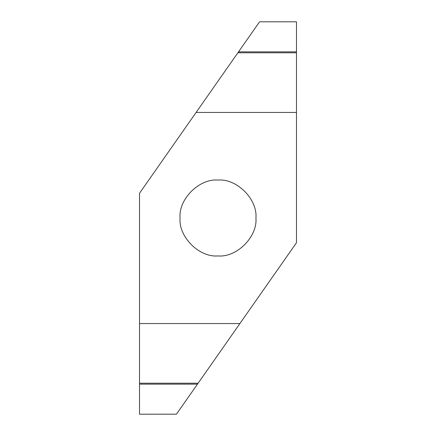 <?xml version="1.0" encoding="UTF-8"?>
<svg xmlns="http://www.w3.org/2000/svg" width="436" height="436" viewBox="0 0 436 436"><rect width="100%" height="100%" fill="white"/><g stroke="black" fill="none" stroke-linecap="round" stroke-linejoin="round"><path stroke-width="0.65" d="M218 255.932C199.23 257.627 178.373 236.77 180.068 218C178.373 199.23 199.23 178.373 218 180.068C236.77 178.373 257.627 199.23 255.932 218C257.627 236.77 236.77 257.627 218 255.932M237.876 52.789L296.48 52.789L296.48 21.8L259.573 21.8L139.52 193.257L139.52 384.149L197.47 384.149L239.898 323.556L139.52 323.556M296.48 21.8L259.573 21.8L296.48 21.8M196.102 112.444L296.48 112.444L296.48 52.789M139.52 414.2L176.444 414.173L139.52 414.2L139.52 384.149M176.444 414.173L197.47 384.149M239.898 323.556L296.48 242.743L296.48 112.444M296.48 51.851L238.53 51.851M198.124 383.211L139.52 383.211"/></g></svg>
